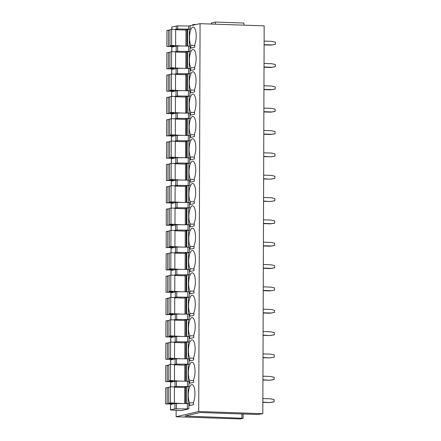 <?xml version="1.0" encoding="UTF-8"?>
<svg xmlns="http://www.w3.org/2000/svg" width="441" height="441" viewBox="0 0 441 441"><rect width="100%" height="100%" fill="white"/><g stroke="black" fill="none" stroke-linecap="round" stroke-linejoin="round"><path stroke-width="0.66" d="M177.717 25.859L177.706 28.985L188.682 29.156L188.693 26.03L177.717 25.859L171.814 26.978L171.803 29.332M188.693 26.03L200.071 23.66L264.17 25.859L262.814 413.708L257.169 414.49L200.115 412.528L185.005 416.039L243.129 418.277L243.145 414.005M241.938 417.991L241.949 413.967M243.129 418.277L240.229 418.95L176.13 416.751L176.152 410.295M176.13 416.751L198.715 411.508L200.071 23.66M188.682 29.156L190.143 29.089L189.31 29.282L189.25 46.134M174.553 51.773L177.629 51.327L190.06 51.432L189.228 51.625L189.172 68.476M171.648 74.016L171.665 69.43L177.569 68.305L177.552 73.669L189.983 73.774L185.804 74.237L185.749 90.78M174.399 96.452L177.469 96.011L189.906 96.11L185.727 96.579L185.672 113.117M174.322 118.794L177.392 118.353L189.828 118.453L185.65 118.921L185.589 135.459M174.239 141.137L177.315 140.69L189.751 140.795L185.573 141.263L185.512 157.801M174.162 163.479L177.238 163.032L189.674 163.137L185.496 163.6L185.435 180.143M174.085 185.821L177.161 185.374L189.591 185.479L185.413 185.942L185.358 202.485M174.008 208.163L177.084 207.717L189.514 207.821L185.336 208.284L185.281 224.827M173.93 230.505L177.006 230.059L189.437 230.163L185.259 230.626L185.203 247.169M173.853 252.847L176.924 252.401L189.36 252.506L185.181 252.969L185.121 269.512M173.776 275.184L176.847 274.743L189.283 274.848L185.104 275.311L185.044 291.854M173.693 297.526L176.769 297.085L189.206 297.184L185.027 297.653L184.966 314.19M173.616 319.868L176.692 319.427L189.128 319.527L184.95 319.995L184.889 336.533M173.539 342.21L176.615 341.764L189.046 341.869L184.867 342.332L184.812 358.875M173.462 364.553L176.538 364.106L188.969 364.211L184.79 364.674L184.735 381.217M173.385 386.895L176.455 386.448L188.891 386.553L184.713 387.016L184.658 403.559M188.814 408.895L181.124 410.681L170.474 409.915L174.923 408.862L188.814 408.895L188.831 403.532L187.375 403.603L187.359 408.961M192.893 27.11A9.867 3.341 -88 0 0 189.68 34.596A9.867 3.341 -88 0 0 190.832 45.302L190.821 48.13L194.817 47.198L194.828 44.376A9.867 3.341 -88 0 0 196.096 33.533A9.867 3.341 -88 0 0 193.197 27.077A9.867 3.341 -88 0 0 192.893 27.11M192.811 49.453A9.867 3.341 -88 0 0 189.602 56.939A9.867 3.341 -88 0 0 190.755 67.644L190.744 70.472L194.74 69.54L194.751 66.718A9.867 3.341 -88 0 0 196.019 55.875A9.867 3.341 -88 0 0 193.119 49.42A9.867 3.341 -88 0 0 192.811 49.453M192.734 71.795A9.867 3.341 -88 0 0 189.525 79.281A9.867 3.341 -88 0 0 190.672 89.986L190.666 92.814L194.663 91.882L194.674 89.054A9.867 3.341 -88 0 0 195.942 78.217A9.867 3.341 -88 0 0 193.037 71.762A9.867 3.341 -88 0 0 192.734 71.795M192.656 94.137A9.867 3.341 -88 0 0 189.448 101.623A9.867 3.341 -88 0 0 190.595 112.328L190.589 115.151L194.586 114.225L194.597 111.397A9.867 3.341 -88 0 0 195.865 100.559A9.867 3.341 -88 0 0 192.96 94.104A9.867 3.341 -88 0 0 192.656 94.137M192.579 116.474A9.867 3.341 -88 0 0 189.365 123.965A9.867 3.341 -88 0 0 190.518 134.67L190.506 137.493L194.509 136.567L194.514 133.739A9.867 3.341 -88 0 0 195.787 122.901A9.867 3.341 -88 0 0 192.882 116.446A9.867 3.341 -88 0 0 192.579 116.474M192.502 138.816A9.867 3.341 -88 0 0 189.288 146.307A9.867 3.341 -88 0 0 190.44 157.007L190.429 159.835L194.426 158.909L194.437 156.081A9.867 3.341 -88 0 0 195.71 145.243A9.867 3.341 -88 0 0 192.805 138.788A9.867 3.341 -88 0 0 192.502 138.816M192.425 161.158A9.867 3.341 -88 0 0 189.211 168.649A9.867 3.341 -88 0 0 190.363 179.349L190.352 182.177L194.349 181.251L194.36 178.423A9.867 3.341 -88 0 0 195.633 167.586A9.867 3.341 -88 0 0 192.728 161.13A9.867 3.341 -88 0 0 192.425 161.158M192.348 183.5A9.867 3.341 -88 0 0 189.134 190.992A9.867 3.341 -88 0 0 190.286 201.691L190.275 204.519L194.272 203.593L194.283 200.765A9.867 3.341 -88 0 0 195.55 189.922A9.867 3.341 -88 0 0 192.651 183.473A9.867 3.341 -88 0 0 192.348 183.5M192.265 205.842A9.867 3.341 -88 0 0 189.057 213.328A9.867 3.341 -88 0 0 190.209 224.034L190.198 226.861L194.194 225.93L194.205 223.107A9.867 3.341 -88 0 0 195.473 212.264A9.867 3.341 -88 0 0 192.574 205.815A9.867 3.341 -88 0 0 192.265 205.842M192.188 228.184A9.867 3.341 -88 0 0 188.98 235.67A9.867 3.341 -88 0 0 190.126 246.376L190.121 249.204L194.117 248.272L194.128 245.45A9.867 3.341 -88 0 0 195.396 234.606A9.867 3.341 -88 0 0 192.491 228.151A9.867 3.341 -88 0 0 192.188 228.184M192.111 250.527A9.867 3.341 -88 0 0 188.902 258.013A9.867 3.341 -88 0 0 190.049 268.718L190.043 271.546L194.04 270.614L194.051 267.786A9.867 3.341 -88 0 0 195.319 256.949A9.867 3.341 -88 0 0 192.414 250.494A9.867 3.341 -88 0 0 192.111 250.527M192.033 272.869A9.867 3.341 -88 0 0 188.82 280.355A9.867 3.341 -88 0 0 189.972 291.06L189.961 293.882L193.963 292.956L193.968 290.128A9.867 3.341 -88 0 0 195.242 279.291A9.867 3.341 -88 0 0 192.337 272.836A9.867 3.341 -88 0 0 192.033 272.869M191.956 295.211A9.867 3.341 -88 0 0 188.742 302.697A9.867 3.341 -88 0 0 189.895 313.402L189.884 316.225L193.88 315.298L193.891 312.471A9.867 3.341 -88 0 0 195.165 301.633A9.867 3.341 -88 0 0 192.259 295.178A9.867 3.341 -88 0 0 191.956 295.211M191.879 317.548A9.867 3.341 -88 0 0 188.665 325.039A9.867 3.341 -88 0 0 189.817 335.744L189.806 338.567L193.803 337.641L193.814 334.813A9.867 3.341 -88 0 0 195.087 323.975A9.867 3.341 -88 0 0 192.182 317.52A9.867 3.341 -88 0 0 191.879 317.548M191.802 339.89A9.867 3.341 -88 0 0 188.588 347.381A9.867 3.341 -88 0 0 189.74 358.081L189.729 360.909L193.726 359.983L193.737 357.155A9.867 3.341 -88 0 0 195.005 346.317A9.867 3.341 -88 0 0 192.105 339.862A9.867 3.341 -88 0 0 191.802 339.89M191.719 362.232A9.867 3.341 -88 0 0 188.511 369.723A9.867 3.341 -88 0 0 189.663 380.423L189.652 383.251L193.649 382.325L193.66 379.497A9.867 3.341 -88 0 0 194.928 368.659A9.867 3.341 -88 0 0 192.028 362.204A9.867 3.341 -88 0 0 191.719 362.232M191.642 384.574A9.867 3.341 -88 0 0 188.434 392.06A9.867 3.341 -88 0 0 189.58 402.765L189.575 405.593L193.571 404.662L193.582 401.839A9.867 3.341 -88 0 0 194.85 390.996A9.867 3.341 -88 0 0 191.945 384.546A9.867 3.341 -88 0 0 191.642 384.574M174.63 29.431L177.706 28.985M198.715 411.508L262.814 413.708M243.912 25.165L243.923 23.031L215.329 22.05L211.437 23.004M215.318 24.183L215.329 22.05M196.482 24.492L192.75 24.668M189.31 29.282L185.959 29.553L185.904 46.096M190.06 51.432L190.082 46.068L177.646 45.963L171.742 47.088L171.725 51.674M189.228 51.625L185.881 51.895L185.826 68.438M177.569 68.305L190.005 68.41L189.983 73.774M177.552 73.669L174.476 74.116M189.906 96.11L189.922 90.752L177.491 90.648L171.588 91.772L171.571 96.359M189.828 118.453L189.845 113.094L177.414 112.99L171.51 114.109L171.494 118.701M189.751 140.795L189.768 135.437L177.332 135.332L171.428 136.451L171.417 141.043M189.674 163.137L189.691 157.773L177.254 157.674L171.351 158.793L171.334 163.379M189.591 185.479L189.613 180.115L177.177 180.016L171.273 181.135L171.257 185.722M189.514 207.821L189.536 202.458L177.1 202.353L171.196 203.477L171.18 208.064M189.437 230.163L189.459 224.8L177.023 224.695L171.119 225.82L171.102 230.406M189.36 252.506L189.376 247.142L176.946 247.037L171.042 248.162L171.025 252.748M189.283 274.848L189.299 269.484L176.869 269.379L170.965 270.504L170.948 275.09M189.206 297.184L189.222 291.826L176.786 291.722L170.882 292.846L170.871 297.432M189.128 319.527L189.145 314.168L176.709 314.064L170.805 315.183L170.788 319.775M189.046 341.869L189.068 336.505L176.632 336.406L170.728 337.525L170.711 342.117M188.969 364.211L188.991 358.847L176.554 358.748L170.65 359.867L170.634 364.453M188.891 386.553L188.913 381.189L176.477 381.085L170.573 382.209L170.557 386.796M187.375 403.603L174.939 403.498L170.573 404.513L170.474 409.915M194.823 45.44L190.832 45.302M194.746 67.782L190.755 67.644M194.668 90.124L190.672 89.986M194.591 112.466L190.595 112.328M194.514 134.803L190.518 134.67M194.437 157.145L190.44 157.007M194.354 179.487L190.363 179.349M194.277 201.829L190.286 201.691M194.2 224.171L190.209 224.034M194.123 246.513L190.126 246.376M194.046 268.856L190.049 268.718M193.968 291.198L189.972 291.06M193.891 313.54L189.895 313.402M193.808 335.877L189.817 335.744M193.731 358.219L189.74 358.081M193.654 380.561L189.663 380.423M193.577 402.903L189.58 402.765M186.896 46.112L186.951 29.321M186.819 68.454L186.874 51.663M186.736 90.791L186.797 74.005M186.659 113.133L186.719 96.347M186.582 135.475L186.642 118.69M186.504 157.817L186.565 141.032M186.427 180.16L186.482 163.374M186.35 202.502L186.405 185.711M186.273 224.844L186.328 208.053M186.19 247.186L186.251 230.395M186.113 269.523L186.174 252.737M186.036 291.865L186.096 275.079M185.959 314.207L186.019 297.421M185.881 336.549L185.937 319.764M185.804 358.891L185.859 342.106M185.727 381.233L185.782 364.448M185.644 403.576L185.705 386.785M172.861 403.978L165.634 403.978L172.712 403.537L168.699 403.267L170.364 402.876L181.742 403.515M165.634 403.978L165.689 387.893L168.754 387.584M168.699 403.267L168.76 387.176L170.419 386.79L174.427 386.928L174.371 403.013M174.427 387.176L184.713 387.529M167.178 403.62L167.233 387.534M169.62 403.295L169.62 403.702M170.364 402.876L170.419 386.79M172.944 381.641L165.711 381.636L172.789 381.195L168.776 380.925L170.441 380.539L181.819 381.173M165.711 381.636L165.766 365.55L168.831 365.242M168.776 380.925L168.837 364.839L170.496 364.453L174.504 364.586L174.449 380.677M174.504 364.834L184.79 365.187M167.255 381.278L167.31 365.192M169.697 380.952L169.697 381.36M170.441 380.539L170.496 364.453M173.021 359.299L165.788 359.294L172.866 358.853L168.859 358.583L170.518 358.197L181.896 358.831M165.788 359.294L165.844 343.208L168.914 342.9M168.859 358.583L168.914 342.497L170.579 342.111L174.581 342.249L174.526 358.335M174.581 342.492L184.867 342.844M167.332 358.935L167.387 342.85M169.774 358.616L169.774 359.018M170.518 358.197L170.579 342.111M173.098 336.957L165.866 336.952L172.944 336.511L168.936 336.24L170.595 335.855L181.973 336.489M165.866 336.952L165.926 320.866L168.991 320.563M168.936 336.24L168.991 320.155L170.656 319.769L174.658 319.907L174.603 335.992M174.658 320.149L184.944 320.502M167.409 336.593L167.464 320.508M169.851 336.274L169.851 336.676M170.595 335.855L170.656 319.769M173.175 314.615L165.948 314.609L173.021 314.168L169.013 313.898L170.678 313.512L182.056 314.146M165.948 314.609L166.003 298.524L169.068 298.221M169.013 313.898L169.068 297.813L170.733 297.427L174.741 297.565L174.68 313.65M174.735 297.807L185.022 298.16M167.486 314.251L167.541 298.166M169.934 313.931L169.928 314.339M170.678 313.512L170.733 297.427M173.252 292.273L166.025 292.267L173.098 291.826L169.09 291.556L170.755 291.17L182.133 291.804M166.025 292.267L166.081 276.182L169.146 275.879M169.09 291.556L169.146 275.471L170.81 275.085L174.818 275.223L174.763 291.308M174.818 275.465L185.099 275.818M167.563 291.909L167.619 275.823M170.011 291.589L170.011 291.997M170.755 291.17L170.81 275.085M173.33 269.931L166.103 269.925L173.181 269.49L169.168 269.214L170.832 268.828L182.21 269.462M166.103 269.925L166.158 253.84L169.223 253.536M169.168 269.214L169.223 253.128L170.888 252.743L174.895 252.88L174.84 268.966M174.895 253.123L185.181 253.476M167.641 269.572L167.701 253.481M170.088 269.247L170.088 269.655M170.832 268.828L170.888 252.743M173.407 247.588L166.18 247.588L173.258 247.147L169.245 246.872L170.91 246.486L182.287 247.12M166.18 247.588L166.235 231.503L169.3 231.194M169.245 246.872L169.305 230.786L170.965 230.4L174.972 230.538L174.917 246.624M174.972 230.781L185.259 231.139M167.723 247.23L167.778 231.145M170.165 246.905L170.165 247.313M170.91 246.486L170.965 230.4M173.489 225.246L166.257 225.246L173.335 224.805L169.322 224.535L170.987 224.144L182.365 224.783M166.257 225.246L166.312 209.161L169.377 208.852M169.322 224.535L169.383 208.444L171.042 208.058L175.049 208.196L174.994 224.282M175.049 208.444L185.336 208.797M167.8 224.888L167.856 208.802M170.243 224.563L170.243 224.971M170.987 224.144L171.042 208.058M173.567 202.91L166.334 202.904L173.412 202.463L169.405 202.193L171.064 201.807L182.442 202.441M166.334 202.904L166.389 186.819L169.46 186.51M169.405 202.193L169.46 186.108L171.125 185.722L175.127 185.854L175.071 201.945M175.127 186.102L185.413 186.455M167.878 202.546L167.933 186.46M170.32 202.221L170.32 202.628M171.064 201.807L171.125 185.722M173.644 180.567L166.411 180.562L173.489 180.121L169.482 179.851L171.147 179.465L182.519 180.099M166.411 180.562L166.472 164.476L169.537 164.168M169.482 179.851L169.537 163.765L171.202 163.379L175.204 163.517L175.149 179.603M175.204 163.76L185.49 164.113M167.955 180.204L168.01 164.118M170.402 179.878L170.397 180.286M171.147 179.465L171.202 163.379M173.721 158.225L166.494 158.22L173.567 157.779L169.559 157.509L171.224 157.123L182.602 157.757M166.494 158.22L166.549 142.134L169.614 141.831M169.559 157.509L169.614 141.423L171.279 141.037L175.286 141.175L175.226 157.261M175.281 141.418L185.567 141.77M168.032 157.861L168.087 141.776M170.48 157.542L170.474 157.944M171.224 157.123L171.279 141.037M173.798 135.883L166.571 135.878L173.644 135.437L169.636 135.166L171.301 134.781L182.679 135.415M166.571 135.878L166.626 119.792L169.691 119.489M169.636 135.166L169.691 119.081L171.356 118.695L175.364 118.833L175.309 134.918M175.364 119.076L185.65 119.428M168.109 135.519L168.164 119.434M170.557 135.2L170.557 135.602M171.301 134.781L171.356 118.695M173.875 113.541L166.648 113.535L173.726 113.094L169.713 112.824L171.378 112.438L182.756 113.072M166.648 113.535L166.704 97.45L169.768 97.147M169.713 112.824L169.768 96.739L171.433 96.353L175.441 96.491L175.386 112.576M175.441 96.733L185.727 97.086M168.186 113.177L168.247 97.092M170.634 112.857L170.634 113.265M171.378 112.438L171.433 96.353M173.952 91.199L166.726 91.193L173.804 90.758L169.791 90.482L171.455 90.096L182.833 90.73M166.726 91.193L166.781 75.108L169.846 74.805M169.791 90.482L169.851 74.397L171.51 74.011L175.518 74.149L175.463 90.234M175.518 74.391L185.804 74.744M168.269 90.84L168.324 74.749M170.711 90.515L170.711 90.923M171.455 90.096L171.51 74.011M174.035 68.857L166.803 68.857L173.881 68.416L169.873 68.14L171.532 67.754L182.91 68.388M166.803 68.857L166.858 52.766L169.923 52.462M169.873 68.14L169.928 52.055L171.588 51.669L175.595 51.806L175.54 67.892M175.595 52.049L185.881 52.402M168.346 68.498L168.401 52.413M170.788 68.173L170.788 68.581M171.532 67.754L171.588 51.669M174.112 46.514L166.88 46.514L173.958 46.073L169.95 45.798L171.61 45.412L182.987 46.051M166.88 46.514L166.935 30.429L170.005 30.12M169.95 45.798L170.005 29.712L171.67 29.327L175.672 29.464L175.617 45.55M175.672 29.712L185.959 30.065M168.423 46.156L168.479 30.071M170.865 45.831L170.865 46.239M171.61 45.412L171.67 29.327M264.104 44.668L271.772 44.927L270.857 45.142L275.36 44.381L275.366 42.149L271.783 41.355L264.115 41.09M264.104 44.91L270.857 45.142M271.772 44.927L275.36 44.381M264.027 67.01L271.695 67.269L270.78 67.484L275.283 66.723L275.289 64.491L271.706 63.697L264.038 63.432M264.027 67.252L270.78 67.484M271.695 67.269L275.283 66.723M263.95 89.347L271.617 89.611L270.702 89.826L274.285 89.275L275.201 89.065L275.212 86.833L271.628 86.039L263.961 85.775M263.944 89.595L270.702 89.826M271.617 89.611L275.201 89.065M263.867 111.689L271.54 111.953L270.62 112.168L274.208 111.617L275.123 111.408L275.134 109.175L271.551 108.381L263.883 108.117M263.867 111.937L270.62 112.168M271.54 111.953L275.123 111.408M263.79 134.031L271.458 134.296L270.542 134.511L275.046 133.75L275.052 131.512L271.474 130.718L263.801 130.459M263.79 134.273L270.542 134.511M271.458 134.296L275.046 133.75M263.712 156.373L270.465 156.847L274.969 156.092L274.975 153.854L271.397 153.06L263.724 152.801M263.712 156.616L270.465 156.847M271.38 156.638L274.969 156.092M263.635 178.715L270.388 179.189L274.892 178.429L274.897 176.196L271.314 175.402L263.646 175.143M263.635 178.958L270.388 179.189M271.303 178.98L274.892 178.429M263.558 201.057L270.311 201.531L274.815 200.771L274.82 198.538L271.237 197.744L263.569 197.48M263.558 201.3L270.311 201.531M271.226 201.322L274.815 200.771M263.481 223.4L271.149 223.659L270.234 223.874L273.817 223.328L274.732 223.113L274.743 220.88L271.16 220.087L263.492 219.822M263.475 223.642L270.234 223.874M271.149 223.659L274.732 223.113M263.398 245.742L271.072 246.001L270.157 246.216L273.74 245.67L274.655 245.455L274.666 243.223L271.083 242.429L263.415 242.164M263.398 245.984L270.157 246.216M271.072 246.001L274.655 245.455M263.321 268.078L270.995 268.343L270.074 268.558L273.663 268.012L274.578 267.797L274.589 265.565L271.006 264.771L263.338 264.506M263.321 268.326L270.074 268.558M270.995 268.343L274.578 267.797M263.244 290.421L270.912 290.685L269.997 290.9L274.5 290.139L274.506 287.907L270.928 287.113L263.255 286.848M263.244 290.669L269.997 290.9M270.912 290.685L274.5 290.139M263.167 312.763L270.835 313.027L269.92 313.242L274.423 312.482L274.429 310.243L270.846 309.455L263.178 309.191M263.167 313.011L269.92 313.242M270.835 313.027L274.423 312.482M263.09 335.105L269.842 335.579L274.346 334.824L274.352 332.586L270.768 331.792L263.101 331.533M263.09 335.347L269.842 335.579M270.757 335.369L274.346 334.824M263.012 357.447L269.765 357.921L274.269 357.16L274.274 354.928L270.691 354.134L263.023 353.875M263.012 357.69L269.765 357.921M270.68 357.712L274.269 357.16M262.935 379.789L269.688 380.263L273.271 379.718L274.186 379.503L274.197 377.27L270.614 376.476L262.946 376.212M262.93 380.032L269.688 380.263M270.603 380.054L274.186 379.503M262.853 402.131L269.611 402.605L273.194 402.06L274.109 401.845L274.12 399.612L270.537 398.818L262.869 398.554M262.853 402.374L269.611 402.605M270.526 402.396L274.109 401.845M190.143 29.089L190.148 25.958M189.15 73.967L189.095 90.818M189.073 96.303L189.018 113.161M188.996 118.646L188.935 135.503M188.919 140.988L188.858 157.845M188.842 163.33L188.781 180.182M188.765 185.672L188.704 202.524M188.682 208.014L188.627 224.866M188.605 230.356L188.55 247.208M188.528 252.699L188.472 269.55M188.45 275.041L188.39 291.892M188.373 297.377L188.313 314.235M188.296 319.719L188.235 336.577M188.219 342.062L188.158 358.913M188.136 364.404L188.081 381.256M188.059 386.746L188.004 403.598M171.891 26.94L171.885 29.338M176.262 25.925L176.251 29.056M211.437 22.954L211.432 24.046M192.75 24.619L192.745 25.358M194.553 24.426L194.553 24.939M193.406 24.464L193.401 25.203M187.585 29.343L187.524 46.118M188.621 46.14L188.605 51.498M187.508 51.685L187.447 68.46M188.544 68.476L188.528 73.84M187.431 74.027L187.37 90.802M188.467 90.818L188.45 96.182M187.353 96.37L187.293 113.144M188.39 113.161L188.373 118.524M187.276 118.712L187.216 135.486M188.313 135.503L188.29 140.866M187.193 141.054L187.138 157.828M188.235 157.845L188.213 163.209M187.116 163.396L187.061 180.171M188.158 180.187L188.136 185.551M187.039 185.733L186.978 202.513M188.075 202.529L188.059 207.887M186.962 208.075L186.901 224.855M187.998 224.871L187.982 230.23M186.885 230.417L186.824 247.192M187.921 247.214L187.905 252.572M186.808 252.759L186.747 269.534M187.844 269.55L187.827 274.914M186.725 275.101L186.67 291.876M187.767 291.892L187.745 297.256M186.648 297.443L186.593 314.218M187.69 314.235L187.668 319.598M186.571 319.786L186.515 336.56M187.612 336.577L187.59 341.94M186.493 342.128L186.433 358.902M187.53 358.919L187.513 364.283M186.416 364.464L186.356 381.245M187.453 381.261L187.436 386.625M186.339 386.807L186.278 403.587M171.825 47.049L171.808 51.68M176.168 51.399L176.191 46.035M177.646 45.963L177.629 51.327M171.742 69.391L171.731 74.016M176.113 68.377L176.091 73.735M171.665 91.734L171.648 96.359M176.031 90.719L176.014 96.077M177.491 90.648L177.469 96.011M171.588 114.07L171.571 118.701M175.953 113.061L175.937 118.42M177.414 112.99L177.392 118.353M171.51 136.412L171.494 141.043M175.876 135.398L175.86 140.762M177.332 135.332L177.315 140.69M171.433 158.754L171.417 163.385M175.799 157.74L175.783 163.104M177.254 157.674L177.238 163.032M171.356 181.097L171.34 185.727M175.722 180.082L175.705 185.446M177.177 180.016L177.161 185.374M171.279 203.439L171.262 208.069M175.645 202.425L175.623 207.788M177.1 202.353L177.084 207.717M171.196 225.781L171.185 230.411M175.568 224.767L175.546 230.13M177.023 224.695L177.006 230.059M171.119 248.123L171.102 252.748M175.485 247.109L175.468 252.467M176.946 247.037L176.924 252.401M171.042 270.465L171.025 275.09M175.408 269.451L175.391 274.809M176.869 269.379L176.847 274.743M170.965 292.802L170.948 297.432M175.331 291.793L175.314 297.151M176.786 291.722L176.769 297.085M170.888 315.144L170.871 319.775M175.253 314.13L175.237 319.493M176.709 314.064L176.692 319.427M170.81 337.486L170.794 342.117M175.176 336.472L175.154 341.836M176.632 336.406L176.615 341.764M170.733 359.828L170.717 364.459M175.099 358.814L175.077 364.178M176.554 358.748L176.538 364.106M170.65 382.171L170.634 386.801M175.022 381.156L175 386.52M176.477 381.085L176.455 386.448M170.573 404.513L170.557 409.876M174.939 403.498L174.923 408.862M176.4 403.427L176.378 408.79M211.382 22.982L211.382 24.046M192.695 24.646L192.695 25.369"/></g></svg>

